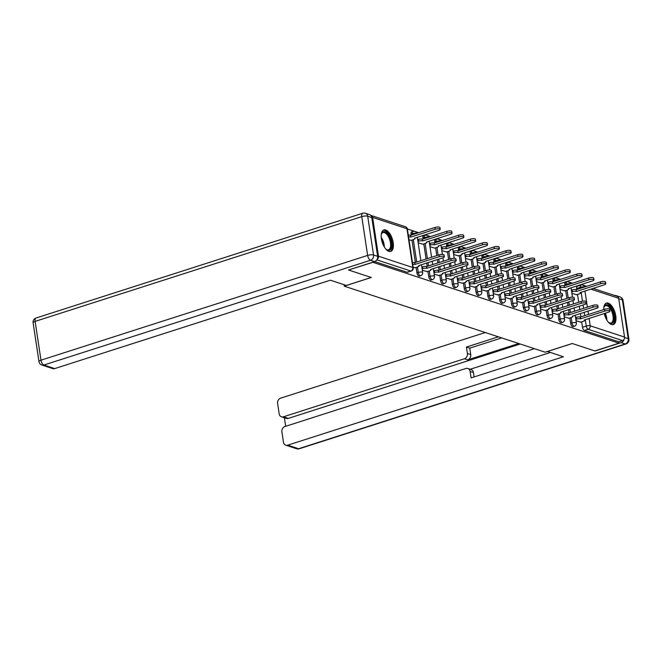 <?xml version="1.0" encoding="UTF-8"?>
<svg xmlns="http://www.w3.org/2000/svg" width="662" height="662" viewBox="0 0 662 662"><rect width="100%" height="100%" fill="white"/><g stroke="black" fill="none" stroke-linecap="round" stroke-linejoin="round"><path stroke-width="0.99" d="M569.841 317.967L570.669 323.395A2.896 1.365 72.2 0 0 572.597 326.639A2.896 1.365 72.2 0 0 573.069 326.647L574.401 326.225A2.896 1.365 -107.8 0 1 573.929 326.209A2.896 1.365 -107.8 0 1 572.001 322.965L571.182 317.537M558.016 314.078L558.844 319.514A2.896 1.365 72.2 0 0 560.772 322.75A2.896 1.365 72.2 0 0 561.244 322.766L562.576 322.336A2.896 1.365 -107.8 0 1 562.104 322.32A2.896 1.365 -107.8 0 1 560.176 319.084L559.357 313.656M546.191 310.197L547.019 315.625A2.896 1.365 72.2 0 0 548.947 318.861A2.896 1.365 72.2 0 0 549.419 318.877L550.751 318.447A2.896 1.365 -107.8 0 1 550.279 318.439A2.896 1.365 -107.8 0 1 548.351 315.195L547.532 309.766M534.366 306.307L535.194 311.736A2.896 1.365 72.2 0 0 537.122 314.98A2.896 1.365 72.2 0 0 537.585 314.988L538.926 314.566A2.896 1.365 -107.8 0 1 538.454 314.549A2.896 1.365 -107.8 0 1 536.526 311.314L535.707 305.877M522.541 302.418L523.361 307.855A2.896 1.365 72.2 0 0 525.297 311.09A2.896 1.365 72.2 0 0 525.76 311.107L527.101 310.677A2.896 1.365 -107.8 0 1 526.629 310.66A2.896 1.365 -107.8 0 1 524.701 307.425L523.882 301.996M510.716 298.537L511.536 303.966A2.896 1.365 72.2 0 0 513.472 307.209A2.896 1.365 72.2 0 0 513.935 307.218L515.276 306.787A2.896 1.365 -107.8 0 1 514.804 306.779A2.896 1.365 -107.8 0 1 512.876 303.535L512.057 298.107M498.891 294.648L499.711 300.085A2.896 1.365 72.2 0 0 501.647 303.32A2.896 1.365 72.2 0 0 502.11 303.337L503.451 302.906A2.896 1.365 -107.8 0 1 502.979 302.89A2.896 1.365 -107.8 0 1 501.051 299.654L500.232 294.218M487.067 290.767L487.886 296.195A2.896 1.365 72.2 0 0 489.822 299.431A2.896 1.365 72.2 0 0 490.285 299.447L491.626 299.017A2.896 1.365 -107.8 0 1 491.154 299.009A2.896 1.365 -107.8 0 1 489.226 295.765L488.407 290.337M475.242 286.878L476.061 292.306A2.896 1.365 72.2 0 0 477.997 295.55A2.896 1.365 72.2 0 0 478.461 295.558L479.801 295.136A2.896 1.365 -107.8 0 1 479.329 295.12A2.896 1.365 -107.8 0 1 477.401 291.884L476.574 286.447M463.417 282.988L464.236 288.425A2.896 1.365 72.2 0 0 466.172 291.661A2.896 1.365 72.2 0 0 466.636 291.677L467.976 291.247A2.896 1.365 -107.8 0 1 467.504 291.23A2.896 1.365 -107.8 0 1 465.576 287.995L464.749 282.566M451.592 279.107L452.411 284.536A2.896 1.365 72.2 0 0 454.347 287.78A2.896 1.365 72.2 0 0 454.811 287.788L456.151 287.358A2.896 1.365 -107.8 0 1 455.679 287.349A2.896 1.365 -107.8 0 1 453.751 284.106L452.924 278.677M439.767 275.218L440.586 280.647A2.896 1.365 72.2 0 0 442.522 283.89A2.896 1.365 72.2 0 0 442.986 283.907L444.326 283.477A2.896 1.365 -107.8 0 1 443.854 283.46A2.896 1.365 -107.8 0 1 441.926 280.225L441.099 274.788M427.942 271.337L428.761 276.766A2.896 1.365 72.2 0 0 430.689 280.001A2.896 1.365 72.2 0 0 431.161 280.018L432.501 279.587A2.896 1.365 -107.8 0 1 432.029 279.579A2.896 1.365 -107.8 0 1 430.101 276.335L429.274 270.907M416.117 267.448L416.936 272.876A2.896 1.365 72.2 0 0 418.864 276.12A2.896 1.365 72.2 0 0 419.336 276.128L420.676 275.706A2.896 1.365 -107.8 0 1 420.204 275.69A2.896 1.365 -107.8 0 1 418.276 272.446L417.449 267.018M385.681 229.995A11.279 5.321 72.2 0 0 383.852 229.946A11.279 5.321 72.2 0 0 381.734 240.529A11.279 5.321 72.2 0 0 388.917 251.378A11.279 5.321 72.2 0 0 390.745 251.428A11.279 5.321 72.2 0 0 392.864 240.852A11.279 5.321 72.2 0 0 385.681 229.995M604.265 313.548A11.279 5.321 72.2 0 0 611.473 324.512A11.279 5.321 72.2 0 0 613.302 324.57A11.279 5.321 72.2 0 0 615.42 313.987A11.279 5.321 72.2 0 0 608.237 303.138A11.279 5.321 72.2 0 0 606.409 303.08A11.279 5.321 72.2 0 0 603.736 309.584M579.482 285.529L578.787 285.297M572.423 283.212L568.708 281.987M568.393 281.888L566.962 281.416M560.598 279.323L556.883 278.106M556.568 277.999L555.137 277.527M548.773 275.433L545.058 274.217M544.743 274.109L543.312 273.638M536.948 271.552L533.233 270.328M532.918 270.228L531.487 269.757M525.123 267.663L521.408 266.447M521.093 266.339L519.662 265.867M513.298 263.774L509.583 262.557M509.268 262.45L507.837 261.987M501.473 259.893L497.758 258.668M497.443 258.569L496.012 258.097M489.648 256.004L485.933 254.787M485.618 254.68L484.187 254.208M477.823 252.123L474.108 250.898M473.793 250.799L472.362 250.327M465.998 248.233L462.283 247.017M461.968 246.909L460.537 246.438M454.173 244.344L450.458 243.128M450.143 243.02L448.712 242.557M442.348 240.463L438.633 239.239M438.318 239.139L436.887 238.668M430.523 236.574L426.808 235.358M426.493 235.25L425.062 234.778M418.69 232.693L414.983 231.468M414.669 231.369L407.37 228.969M593.053 288.4L617.149 296.319A2.896 2.416 108.2 0 1 618.672 298.289L624.539 337.082A2.896 2.416 108.2 0 1 622.528 340.599L618.763 341.807L584.422 330.52A2.896 1.365 -107.8 0 1 582.494 327.285L581.666 321.856M580.922 316.899L580.409 313.523M579.813 309.576L579.3 306.2M578.704 302.253L577.521 294.441M576.776 289.493L576.627 288.5L580.392 287.291A2.896 1.365 -107.8 0 1 581.021 285.032L577.256 286.241A2.896 1.365 72.2 0 0 576.627 288.5M348.742 270.071L371.332 277.494L344.257 286.174L545.132 352.192L572.216 343.504L594.799 350.926L618.97 343.181L372.913 262.317L348.725 269.93M618.763 341.807L618.97 343.181M377.108 259.43A2.896 2.416 -71.8 0 0 378.482 256.219L372.615 217.434A2.896 2.416 -71.8 0 0 371.092 215.464A2.896 2.416 -71.8 0 0 370.745 215.382M413.154 267.208L415.223 267.738M409.008 239.793L411.077 240.323M422.298 270.212L427.048 271.619M418.152 242.805L422.902 244.212M434.123 274.101L438.873 275.508M429.977 246.686L434.727 248.093M445.948 277.982L450.698 279.389M441.802 250.575L446.552 251.982M457.773 281.871L462.523 283.278M453.627 254.456L458.377 255.863M469.598 285.761L474.348 287.167M465.46 258.346L470.202 259.752M481.431 289.642L486.173 291.048M477.285 262.235L482.027 263.642M493.256 293.531L497.998 294.938M489.11 266.116L493.852 267.522M505.081 297.412L509.823 298.819M500.935 270.005L505.677 271.412M516.906 301.301L521.648 302.708M512.76 273.886L517.502 275.301M528.731 305.19L533.473 306.597M524.585 277.775L529.327 279.182M540.556 309.071L545.298 310.478M536.41 281.664L541.152 283.071M552.381 312.96L557.123 314.367M548.235 285.545L552.977 286.952M564.206 316.841L568.948 318.257M560.06 289.435L564.802 290.841M569.097 313.018L568.584 309.634M567.988 305.695L567.475 302.311M566.879 298.372L565.696 290.552M564.951 285.603L564.802 284.61L566.134 284.18A2.896 1.365 -107.8 0 1 566.771 281.921L565.431 282.351A2.896 1.365 72.2 0 0 564.802 284.61M557.272 309.129L556.759 305.745M556.163 301.806L555.65 298.421M555.054 294.482L553.871 286.671M553.126 281.722L552.977 280.721L554.309 280.299A2.896 1.365 -107.8 0 1 554.946 278.04L553.606 278.47A2.896 1.365 72.2 0 0 552.977 280.721M545.447 305.24L544.934 301.864M544.338 297.917L543.825 294.54M543.229 290.593L542.046 282.782M541.301 277.833L541.152 276.84L542.484 276.41A2.896 1.365 -107.8 0 1 543.121 274.151L541.781 274.581A2.896 1.365 72.2 0 0 541.152 276.84M533.622 301.359L533.109 297.974M532.513 294.036L532 290.651M531.404 286.712L530.221 278.901M529.476 273.944L529.327 272.951L530.659 272.521A2.896 1.365 -107.8 0 1 531.288 270.27L529.956 270.692A2.896 1.365 72.2 0 0 529.327 272.951M521.797 297.47L521.284 294.094M520.688 290.146L520.175 286.77M519.579 282.823L518.396 275.011M517.651 270.063L517.502 269.07L518.834 268.64A2.896 1.365 -107.8 0 1 519.463 266.381L518.131 266.811A2.896 1.365 72.2 0 0 517.502 269.07M509.972 293.589L509.459 290.204M508.863 286.265L508.35 282.881M507.754 278.942L506.571 271.122M505.826 266.174L505.677 265.181L507.009 264.75A2.896 1.365 -107.8 0 1 507.638 262.491L506.306 262.922A2.896 1.365 72.2 0 0 505.677 265.181M498.147 289.699L497.634 286.315M497.038 282.376L496.525 278.992M495.929 275.053L494.746 267.241M494.001 262.284L493.852 261.291L495.184 260.869A2.896 1.365 -107.8 0 1 495.813 258.61L494.481 259.041A2.896 1.365 72.2 0 0 493.852 261.291M486.322 285.81L485.809 282.434M485.213 278.487L484.7 275.111M484.104 271.163L482.921 263.352M482.176 258.403L482.019 257.41L483.359 256.98A2.896 1.365 -107.8 0 1 483.988 254.721L482.656 255.151A2.896 1.365 72.2 0 0 482.019 257.41M474.497 281.929L473.984 278.545M473.388 274.606L472.875 271.221M472.279 267.283L471.096 259.463M470.351 254.514L470.194 253.521L471.534 253.091A2.896 1.365 -107.8 0 1 472.163 250.84L470.831 251.262A2.896 1.365 72.2 0 0 470.194 253.521M462.672 278.04L462.159 274.656M461.563 270.717L461.05 267.332M460.454 263.393L459.271 255.582M458.526 250.633L458.369 249.632L459.709 249.21A2.896 1.365 -107.8 0 1 460.338 246.951L459.006 247.381A2.896 1.365 72.2 0 0 458.369 249.632M450.847 274.159L450.334 270.775M449.738 266.836L449.225 263.451M448.629 259.512L447.446 251.692M446.701 246.744L446.544 245.751L447.884 245.321A2.896 1.365 -107.8 0 1 448.513 243.062L447.181 243.492A2.896 1.365 72.2 0 0 446.544 245.751M439.014 270.27L438.509 266.885M437.913 262.946L437.4 259.562M436.804 255.623L435.621 247.811M434.868 242.855L434.719 241.862L436.059 241.431A2.896 1.365 -107.8 0 1 436.688 239.181L435.356 239.611A2.896 1.365 72.2 0 0 434.719 241.862M427.189 266.381L426.684 263.004M426.088 259.057L423.796 243.922M423.043 238.974L422.894 237.981L424.234 237.55A2.896 1.365 -107.8 0 1 424.863 235.291L423.531 235.722A2.896 1.365 72.2 0 0 422.894 237.981M415.364 262.5L411.971 240.033M411.218 235.084L411.069 234.091L412.409 233.661A2.896 1.365 -107.8 0 1 413.038 231.41L411.706 231.832A2.896 1.365 72.2 0 0 411.069 234.091M344.033 284.685L344.257 286.174M576.031 320.731L580.773 322.137M571.885 293.324L576.627 294.731M374.692 261.598L407.039 272.231A2.896 1.365 72.2 0 0 407.511 272.248L411.276 271.039A2.896 1.365 -107.8 0 1 410.804 271.023L376.852 259.868M414.991 267.812L417.739 266.927A2.896 0.828 171.4 0 0 419.079 266A2.896 0.828 171.4 0 0 418.649 265.652L442.82 257.824A3.327 0.952 171.4 0 0 444.368 256.757A3.327 0.952 171.4 0 0 439.336 256.674L414.933 264.428A2.896 0.828 171.4 0 0 412.724 264.345M412.451 262.566A2.896 0.828 -8.6 0 1 414.669 262.649L439.063 254.895A3.327 0.952 -8.6 0 1 444.103 254.969L444.368 256.757M415.049 264.469L414.784 262.682M408.305 235.151A2.896 0.828 -8.6 0 1 410.523 235.233L410.788 237.021A2.896 0.828 171.4 0 0 408.578 236.938M410.845 240.397L413.593 239.52A2.896 0.828 171.4 0 0 414.933 238.585A2.896 0.828 171.4 0 0 414.503 238.237L438.674 230.409A3.327 0.952 171.4 0 0 440.222 229.342A3.327 0.952 171.4 0 0 435.191 229.267L410.903 237.054M410.639 235.275L434.926 227.488A3.327 0.952 -8.6 0 1 439.957 227.562L440.222 229.342M426.816 271.693L429.564 270.816A2.896 0.828 171.4 0 0 430.904 269.881A2.896 0.828 171.4 0 0 430.474 269.533L454.645 261.713A3.327 0.952 171.4 0 0 456.192 260.638A3.327 0.952 171.4 0 0 451.161 260.563L426.758 268.317A2.896 0.828 171.4 0 0 422.819 268.598L422.546 266.811A2.896 0.828 -8.6 0 1 426.493 266.538L450.896 258.784A3.327 0.952 -8.6 0 1 455.928 258.859L456.192 260.638M421.818 267.051L422.546 266.811M422.091 268.83L422.819 268.598M426.874 268.35L426.609 266.571M438.641 275.582L441.388 274.697A2.896 0.828 171.4 0 0 442.729 273.77A2.896 0.828 171.4 0 0 442.299 273.423L466.478 265.594A3.327 0.952 171.4 0 0 468.017 264.527A3.327 0.952 171.4 0 0 462.986 264.452L438.583 272.198A2.896 0.828 171.4 0 0 434.644 272.479L434.371 270.7A2.896 0.828 -8.6 0 1 438.318 270.419L462.721 262.665A3.327 0.952 -8.6 0 1 467.753 262.748L468.017 264.527M433.651 270.932L434.371 270.7M433.916 272.711L434.644 272.479M438.699 272.239L438.434 270.46M377.646 256.343L371.779 217.55L367.691 216.209L373.55 254.994L377.646 256.343A4.336 3.616 108.2 0 1 374.626 261.622L348.518 269.997L371.258 277.469L346.367 285.446L330.371 280.192L54.714 368.602A4.336 3.616 108.2 0 1 52.745 368.61L41.905 365.043A4.336 3.616 -71.8 0 0 43.882 365.035L54.714 368.602M365.399 213.255A4.336 4.336 0 0 0 362.718 213.247A4.336 2.044 72.2 0 0 361.775 216.631L35.119 321.393L40.986 360.178L367.633 255.416L361.775 216.631A4.336 1.241 171.4 0 1 367.691 216.209A4.336 3.616 -71.8 0 0 365.399 213.255L369.495 214.596A4.336 3.616 108.2 0 1 371.779 217.55M547.391 351.464L563.387 356.768L287.738 445.17L298.579 448.737L625.234 343.975L621.138 342.626L595.03 351.001L572.291 343.528L547.391 351.514M518.727 343.512L467.72 359.871L464.385 358.771L283.444 416.803L288.301 418.401A4.336 3.616 108.2 0 1 286.323 418.409L281.466 416.812A4.336 3.616 -71.8 0 0 283.444 416.803M464.385 358.771A4.336 3.616 -71.8 0 0 467.405 353.491L470.74 354.592A4.336 3.616 108.2 0 1 467.72 359.871M498.354 336.817L466.429 347.053L467.405 353.491M485.296 332.523L280.63 398.16A4.336 3.616 -71.8 0 0 277.61 403.439L279.182 413.858A4.336 3.616 -71.8 0 0 281.466 416.812M467.827 368.494L471.162 369.595A4.336 3.616 108.2 0 1 473.454 372.549L470.119 371.448A4.336 3.616 -71.8 0 0 467.827 368.494A4.336 3.616 -71.8 0 0 465.849 368.502L284.917 426.535A4.336 3.616 -71.8 0 0 281.896 431.814L283.468 442.233A4.336 3.616 -71.8 0 0 285.761 445.187A4.336 3.616 -71.8 0 0 287.738 445.17M284.387 417.772L285.67 426.295M470.119 371.448L471.096 377.894L550.329 352.482M617.207 296.344A4.336 3.616 -71.8 0 0 616.008 295.608A4.336 3.616 -71.8 0 0 614.601 295.484M621.138 342.626A4.336 3.616 -71.8 0 0 624.034 339.391M520.241 344.008L288.301 418.401M470.202 369.272L534.441 348.675M473.454 372.549L474.116 376.918M501.688 337.91L469.763 348.146L470.74 354.592M469.763 348.146L466.429 347.053M381.213 234.811A9.764 4.609 -107.8 0 1 381.461 233.901A9.764 4.609 -107.8 0 1 386.707 232.825A9.764 4.609 -107.8 0 1 391.441 242.681A9.764 4.609 -107.8 0 1 386.5 249.607A9.764 4.609 -107.8 0 1 385.764 249.003M386.178 249.367A9.036 4.27 72.2 0 0 388.478 249.806A9.036 4.27 72.2 0 0 390.456 242.747A9.036 4.27 72.2 0 0 382.959 232.585A9.036 4.27 72.2 0 0 381.345 234.282M390.059 251.552A11.213 5.288 72.2 0 0 392.202 242.929A11.213 5.288 72.2 0 0 383.224 230.244M603.777 307.954A9.764 4.609 -107.8 0 1 604.017 307.036A9.764 4.609 -107.8 0 1 609.263 305.968A9.764 4.609 -107.8 0 1 614.005 315.815A9.764 4.609 -107.8 0 1 609.057 322.742A9.764 4.609 -107.8 0 1 608.32 322.137M608.742 322.502A9.036 4.27 72.2 0 0 611.043 322.94A9.036 4.27 72.2 0 0 613.012 315.89A9.036 4.27 72.2 0 0 605.515 305.72A9.036 4.27 72.2 0 0 603.901 307.416M612.615 324.686A11.213 5.288 72.2 0 0 614.758 316.064A11.213 5.288 72.2 0 0 605.788 303.378M417.681 239.636L418.401 239.404A2.896 0.828 -8.6 0 1 422.348 239.123L422.613 240.902A2.896 0.828 171.4 0 0 418.674 241.183L417.945 241.415M422.67 244.286L425.418 243.401A2.896 0.828 171.4 0 0 426.758 242.474A2.896 0.828 171.4 0 0 426.328 242.127L450.499 234.298A3.327 0.952 171.4 0 0 452.047 233.231A3.327 0.952 171.4 0 0 447.016 233.156L422.728 240.943M422.464 239.164L446.751 231.369A3.327 0.952 -8.6 0 1 451.782 231.443L452.047 233.231M429.506 243.525L430.226 243.293A2.896 0.828 -8.6 0 1 434.173 243.012L434.438 244.791A2.896 0.828 171.4 0 0 430.499 245.072L429.77 245.304M434.495 248.167L437.243 247.29A2.896 0.828 171.4 0 0 438.592 246.355A2.896 0.828 171.4 0 0 438.153 246.007L462.333 238.188A3.327 0.952 171.4 0 0 463.872 237.112A3.327 0.952 171.4 0 0 458.84 237.037L434.553 244.824M434.289 243.045L458.576 235.258A3.327 0.952 -8.6 0 1 463.607 235.333L463.872 237.112M450.466 279.472L453.213 278.586A2.896 0.828 171.4 0 0 454.562 277.651A2.896 0.828 171.4 0 0 454.124 277.312L478.303 269.484A3.327 0.952 171.4 0 0 479.842 268.408A3.327 0.952 171.4 0 0 474.811 268.333L450.408 276.087A2.896 0.828 171.4 0 0 446.469 276.368L446.196 274.589A2.896 0.828 -8.6 0 1 450.143 274.308L474.546 266.554A3.327 0.952 -8.6 0 1 479.578 266.629L479.842 268.408M445.476 274.821L446.196 274.589M445.741 276.6L446.469 276.368M450.524 276.128L450.259 274.341M462.291 283.353L465.038 282.475A2.896 0.828 171.4 0 0 466.387 281.54A2.896 0.828 171.4 0 0 465.949 281.193L490.128 273.365A3.327 0.952 171.4 0 0 491.667 272.297A3.327 0.952 171.4 0 0 486.636 272.223L462.242 279.976A2.896 0.828 171.4 0 0 458.294 280.258L458.021 278.47A2.896 0.828 -8.6 0 1 461.968 278.189L486.371 270.444A3.327 0.952 -8.6 0 1 491.403 270.518L491.667 272.297M457.301 278.702L458.021 278.47M457.566 280.489L458.294 280.258M462.349 280.009L462.084 278.23M474.116 287.242L476.863 286.356A2.896 0.828 171.4 0 0 478.212 285.43A2.896 0.828 171.4 0 0 477.774 285.082L501.953 277.254A3.327 0.952 171.4 0 0 503.492 276.186A3.327 0.952 171.4 0 0 498.461 276.112L474.066 283.857A2.896 0.828 171.4 0 0 470.119 284.139L469.846 282.36A2.896 0.828 -8.6 0 1 473.793 282.078L498.196 274.325A3.327 0.952 -8.6 0 1 503.228 274.399L503.492 276.186M469.126 282.591L469.846 282.36M469.391 284.37L470.119 284.139M474.174 283.899L473.909 282.111M441.331 247.406L442.051 247.174A2.896 0.828 -8.6 0 1 445.998 246.893L446.271 248.68A2.896 0.828 171.4 0 0 442.324 248.953L441.595 249.193M446.32 252.057L449.068 251.171A2.896 0.828 171.4 0 0 450.417 250.244A2.896 0.828 171.4 0 0 449.978 249.897L474.158 242.069A3.327 0.952 171.4 0 0 475.697 241.001A3.327 0.952 171.4 0 0 470.665 240.927L446.378 248.713M446.114 246.934L470.401 239.139A3.327 0.952 -8.6 0 1 475.432 239.222L475.697 241.001M453.156 251.295L453.875 251.063A2.896 0.828 -8.6 0 1 457.823 250.782L458.096 252.561A2.896 0.828 171.4 0 0 454.149 252.843L453.42 253.074M458.145 255.946L460.893 255.06A2.896 0.828 171.4 0 0 462.242 254.125A2.896 0.828 171.4 0 0 461.803 253.786L485.982 245.958A3.327 0.952 171.4 0 0 487.522 244.89A3.327 0.952 171.4 0 0 482.49 244.808L458.203 252.603M457.938 250.815L482.226 243.028A3.327 0.952 -8.6 0 1 487.257 243.103L487.522 244.89M464.981 255.176L465.7 254.944A2.896 0.828 -8.6 0 1 469.648 254.663L469.921 256.451A2.896 0.828 171.4 0 0 465.974 256.732L465.245 256.964M469.97 259.827L472.718 258.95A2.896 0.828 171.4 0 0 474.066 258.014A2.896 0.828 171.4 0 0 473.628 257.667L497.807 249.839A3.327 0.952 171.4 0 0 499.347 248.771A3.327 0.952 171.4 0 0 494.315 248.697L470.028 256.484M469.763 254.705L494.051 246.918A3.327 0.952 -8.6 0 1 499.082 246.992L499.347 248.771M485.941 291.123L488.688 290.246A2.896 0.828 171.4 0 0 490.037 289.311A2.896 0.828 171.4 0 0 489.599 288.963L513.778 281.143A3.327 0.952 171.4 0 0 515.317 280.067A3.327 0.952 171.4 0 0 510.286 279.993L485.891 287.747A2.896 0.828 171.4 0 0 481.944 288.028L481.671 286.249A2.896 0.828 -8.6 0 1 485.618 285.967L510.021 278.214A3.327 0.952 -8.6 0 1 515.053 278.288L515.317 280.067M480.951 286.481L481.671 286.249M481.216 288.26L481.944 288.028M485.999 287.78L485.734 286.001M476.806 259.065L477.525 258.834A2.896 0.828 -8.6 0 1 481.473 258.552L481.746 260.332A2.896 0.828 171.4 0 0 477.798 260.613L477.07 260.845M481.795 263.716L484.543 262.831A2.896 0.828 171.4 0 0 485.891 261.904A2.896 0.828 171.4 0 0 485.453 261.556L509.632 253.728A3.327 0.952 171.4 0 0 511.18 252.661A3.327 0.952 171.4 0 0 506.14 252.586L481.853 260.373M481.588 258.594L505.876 250.799A3.327 0.952 -8.6 0 1 510.907 250.873L511.18 252.661M497.766 295.012L500.513 294.127A2.896 0.828 171.4 0 0 501.862 293.2A2.896 0.828 171.4 0 0 501.432 292.852L525.603 285.024A3.327 0.952 171.4 0 0 527.151 283.957A3.327 0.952 171.4 0 0 522.111 283.882L497.716 291.636A2.896 0.828 171.4 0 0 493.769 291.909L493.496 290.13A2.896 0.828 -8.6 0 1 497.443 289.848L521.846 282.095A3.327 0.952 -8.6 0 1 526.878 282.178L527.151 283.957M492.776 290.361L493.496 290.13M493.041 292.149L493.769 291.909M497.824 291.669L497.559 289.89M488.63 262.955L489.35 262.723A2.896 0.828 -8.6 0 1 493.298 262.442L493.571 264.221A2.896 0.828 171.4 0 0 489.623 264.502L488.895 264.734M493.62 267.597L496.368 266.72A2.896 0.828 171.4 0 0 497.716 265.785A2.896 0.828 171.4 0 0 497.286 265.437L521.457 257.617A3.327 0.952 171.4 0 0 523.005 256.542A3.327 0.952 171.4 0 0 517.965 256.467L493.678 264.254M493.413 262.475L517.701 254.688A3.327 0.952 -8.6 0 1 522.732 254.762L523.005 256.542M509.591 298.901L512.338 298.016A2.896 0.828 171.4 0 0 513.687 297.081A2.896 0.828 171.4 0 0 513.257 296.742L537.428 288.913A3.327 0.952 171.4 0 0 538.976 287.846A3.327 0.952 171.4 0 0 533.936 287.763L509.541 295.517A2.896 0.828 171.4 0 0 505.594 295.798L505.321 294.019A2.896 0.828 -8.6 0 1 509.268 293.738L533.671 285.984A3.327 0.952 -8.6 0 1 538.702 286.058L538.976 287.846M504.601 294.251L505.321 294.019M504.866 296.03L505.594 295.798M509.649 295.558L509.384 293.771M500.455 266.836L501.175 266.604A2.896 0.828 -8.6 0 1 505.123 266.323L505.396 268.11A2.896 0.828 171.4 0 0 501.448 268.391L500.72 268.623M505.445 271.486L508.193 270.601A2.896 0.828 171.4 0 0 509.541 269.674A2.896 0.828 171.4 0 0 509.111 269.326L533.282 261.498A3.327 0.952 171.4 0 0 534.83 260.431A3.327 0.952 171.4 0 0 529.79 260.356L505.503 268.143M505.238 266.364L529.526 258.577A3.327 0.952 -8.6 0 1 534.557 258.652L534.83 260.431M521.416 302.782L524.163 301.905A2.896 0.828 171.4 0 0 525.512 300.97A2.896 0.828 171.4 0 0 525.082 300.622L549.253 292.794A3.327 0.952 171.4 0 0 550.801 291.727A3.327 0.952 171.4 0 0 545.761 291.652L521.366 299.406A2.896 0.828 171.4 0 0 517.419 299.687L517.146 297.9A2.896 0.828 -8.6 0 1 521.093 297.619L545.496 289.873A3.327 0.952 -8.6 0 1 550.527 289.948L550.801 291.727M516.426 298.132L517.146 297.9M516.691 299.919L517.419 299.687M521.474 299.439L521.209 297.66M512.28 270.725L513 270.493A2.896 0.828 -8.6 0 1 516.948 270.212L517.221 271.991A2.896 0.828 171.4 0 0 513.273 272.272L512.545 272.504M517.27 275.375L520.018 274.49A2.896 0.828 171.4 0 0 521.366 273.563A2.896 0.828 171.4 0 0 520.936 273.216L545.107 265.388A3.327 0.952 171.4 0 0 546.655 264.32A3.327 0.952 171.4 0 0 541.615 264.237L517.328 272.032M517.063 270.245L541.351 262.458A3.327 0.952 -8.6 0 1 546.382 262.533L546.655 264.32M533.241 306.672L535.988 305.786A2.896 0.828 171.4 0 0 537.337 304.859A2.896 0.828 171.4 0 0 536.907 304.512L561.078 296.684A3.327 0.952 171.4 0 0 562.626 295.616A3.327 0.952 171.4 0 0 557.586 295.542L533.191 303.287A2.896 0.828 171.4 0 0 529.244 303.568L528.971 301.789A2.896 0.828 -8.6 0 1 532.918 301.508L557.321 293.754A3.327 0.952 -8.6 0 1 562.352 293.829L562.626 295.616M528.251 302.021L528.971 301.789M528.516 303.8L529.244 303.568M533.299 303.328L533.034 301.549M524.105 274.614L524.834 274.374A2.896 0.828 -8.6 0 1 528.773 274.093L529.046 275.88A2.896 0.828 171.4 0 0 525.098 276.162L524.37 276.393M529.095 279.256L531.843 278.379A2.896 0.828 171.4 0 0 533.191 277.444A2.896 0.828 171.4 0 0 532.761 277.097L556.932 269.277A3.327 0.952 171.4 0 0 558.48 268.201A3.327 0.952 171.4 0 0 553.44 268.127L529.161 275.913M528.888 274.134L553.175 266.347A3.327 0.952 -8.6 0 1 558.207 266.422L558.48 268.201M545.066 310.552L547.813 309.675A2.896 0.828 171.4 0 0 549.162 308.74A2.896 0.828 171.4 0 0 548.732 308.393L572.903 300.573A3.327 0.952 171.4 0 0 574.451 299.497A3.327 0.952 171.4 0 0 569.411 299.423L545.016 307.176A2.896 0.828 171.4 0 0 541.069 307.458L540.804 305.678A2.896 0.828 -8.6 0 1 544.743 305.397L569.146 297.643A3.327 0.952 -8.6 0 1 574.177 297.718L574.451 299.497M540.076 305.91L540.804 305.678M540.341 307.689L541.069 307.458M545.132 307.209L544.859 305.43M535.93 278.495L536.659 278.263A2.896 0.828 -8.6 0 1 540.597 277.982L540.871 279.761A2.896 0.828 171.4 0 0 536.923 280.043L536.195 280.274M540.92 283.146L543.668 282.26A2.896 0.828 171.4 0 0 545.016 281.333A2.896 0.828 171.4 0 0 544.586 280.986L568.757 273.158A3.327 0.952 171.4 0 0 570.305 272.09A3.327 0.952 171.4 0 0 565.265 272.016L540.986 279.803M540.713 278.023L565 270.228A3.327 0.952 -8.6 0 1 570.032 270.303L570.305 272.09M556.891 314.442L559.638 313.556A2.896 0.828 171.4 0 0 560.987 312.63A2.896 0.828 171.4 0 0 560.557 312.282L584.728 304.454A3.327 0.952 171.4 0 0 586.275 303.386A3.327 0.952 171.4 0 0 581.244 303.312L556.841 311.066A2.896 0.828 171.4 0 0 552.894 311.339L552.629 309.559A2.896 0.828 -8.6 0 1 556.568 309.278L580.971 301.533A3.327 0.952 -8.6 0 1 586.002 301.607L586.275 303.386M551.901 309.791L552.629 309.559M552.166 311.579L552.894 311.339M556.957 311.099L556.684 309.32M547.755 282.384L548.484 282.153A2.896 0.828 -8.6 0 1 552.422 281.871L552.696 283.65A2.896 0.828 171.4 0 0 548.748 283.932L548.02 284.163M552.745 287.027L555.492 286.149A2.896 0.828 171.4 0 0 556.841 285.214A2.896 0.828 171.4 0 0 556.411 284.875L580.582 277.047A3.327 0.952 171.4 0 0 582.13 275.971A3.327 0.952 171.4 0 0 577.098 275.897L552.811 283.692M552.538 281.904L576.825 274.118A3.327 0.952 -8.6 0 1 581.857 274.192L582.13 275.971M568.716 318.331L571.463 317.446A2.896 0.828 171.4 0 0 572.812 316.519A2.896 0.828 171.4 0 0 572.382 316.171L596.553 308.343A3.327 0.952 171.4 0 0 598.1 307.276A3.327 0.952 171.4 0 0 593.069 307.193L568.666 314.947A2.896 0.828 171.4 0 0 564.719 315.228L564.454 313.449A2.896 0.828 -8.6 0 1 568.393 313.167L592.796 305.414A3.327 0.952 -8.6 0 1 597.827 305.488L598.1 307.276M563.726 313.68L564.454 313.449M563.991 315.46L564.719 315.228M568.782 314.988L568.509 313.2M559.58 286.265L560.309 286.034A2.896 0.828 -8.6 0 1 564.247 285.752L564.521 287.54A2.896 0.828 171.4 0 0 560.573 287.821L559.853 288.053M564.57 290.916L567.317 290.03A2.896 0.828 171.4 0 0 568.666 289.104A2.896 0.828 171.4 0 0 568.236 288.756L592.407 280.928A3.327 0.952 171.4 0 0 593.955 279.861A3.327 0.952 171.4 0 0 588.923 279.786L564.636 287.573M564.363 285.794L588.65 278.007A3.327 0.952 -8.6 0 1 593.682 278.081L593.955 279.861M580.541 322.212L583.288 321.335A2.896 0.828 171.4 0 0 584.637 320.4A2.896 0.828 171.4 0 0 584.207 320.052L608.378 312.232A3.327 0.952 171.4 0 0 609.925 311.157A3.327 0.952 171.4 0 0 604.894 311.082L580.491 318.836A2.896 0.828 171.4 0 0 576.544 319.117L576.279 317.33A2.896 0.828 -8.6 0 1 580.218 317.048L604.621 309.303A3.327 0.952 -8.6 0 1 609.652 309.377L609.925 311.157M575.551 317.57L576.279 317.33M575.824 319.349L576.544 319.117M580.607 318.869L580.334 317.09M571.405 290.155L572.134 289.923A2.896 0.828 -8.6 0 1 576.072 289.642L576.345 291.421A2.896 0.828 171.4 0 0 572.398 291.702L571.678 291.934M576.395 294.805L579.151 293.92A2.896 0.828 171.4 0 0 580.491 292.993A2.896 0.828 171.4 0 0 580.061 292.645L604.232 284.817A3.327 0.952 171.4 0 0 605.78 283.75A3.327 0.952 171.4 0 0 600.748 283.675L576.461 291.462M576.188 289.675L600.475 281.888A3.327 0.952 -8.6 0 1 605.507 281.962L605.78 283.75M570.669 323.395L572.001 322.965A2.896 0.828 -8.6 0 1 575.948 322.692A2.896 0.828 171.4 0 1 576.379 323.031L575.195 315.195M558.844 319.514L560.176 319.084A2.896 0.828 -8.6 0 1 564.123 318.803A2.896 0.828 171.4 0 1 564.554 319.15L563.37 311.305M547.019 315.625L548.351 315.195A2.896 0.828 -8.6 0 1 552.298 314.913A2.896 0.828 171.4 0 1 552.729 315.261L551.545 307.425M535.194 311.736L536.526 311.314A2.896 0.828 -8.6 0 1 540.473 311.032A2.896 0.828 171.4 0 1 540.904 311.38L539.712 303.535M523.361 307.855L524.701 307.425A2.896 0.828 -8.6 0 1 528.648 307.143A2.896 0.828 171.4 0 1 529.079 307.491L527.887 299.646M511.536 303.966L512.876 303.535A2.896 0.828 -8.6 0 1 516.823 303.254A2.896 0.828 171.4 0 1 517.254 303.601L516.062 295.765M499.711 300.085L501.051 299.654A2.896 0.828 -8.6 0 1 504.998 299.373A2.896 0.828 171.4 0 1 505.429 299.721L504.237 291.876M487.886 296.195L489.226 295.765A2.896 0.828 -8.6 0 1 493.165 295.484A2.896 0.828 171.4 0 1 493.604 295.831L492.412 287.987M476.061 292.306L477.401 291.884A2.896 0.828 -8.6 0 1 481.34 291.603A2.896 0.828 171.4 0 1 481.779 291.942L480.587 284.106M464.236 288.425L465.576 287.995A2.896 0.828 -8.6 0 1 469.515 287.713A2.896 0.828 171.4 0 1 469.954 288.061L468.762 280.216M452.411 284.536L453.751 284.106A2.896 0.828 -8.6 0 1 457.69 283.824A2.896 0.828 171.4 0 1 458.129 284.172L456.937 276.335M440.586 280.647L441.926 280.225A2.896 0.828 -8.6 0 1 445.865 279.943A2.896 0.828 171.4 0 1 446.296 280.291L445.112 272.446M428.761 276.766L430.101 276.335A2.896 0.828 -8.6 0 1 434.04 276.054A2.896 0.828 171.4 0 1 434.471 276.402L433.287 268.557M416.936 272.876L418.276 272.446A2.896 0.828 -8.6 0 1 422.215 272.173A2.896 0.828 171.4 0 1 422.646 272.512L421.462 264.676M582.494 327.285L586.259 326.076L585.282 319.638M584.687 315.691L584.174 312.315M583.578 308.368L583.065 304.992M582.486 301.177L581.137 292.223M580.541 288.284L580.392 287.291A2.896 0.828 171.4 0 1 584.331 287.01L584.339 287.06M584.935 291.007L587.384 307.151M587.98 311.09L588.485 314.475M589.081 318.414L590.198 325.795L624.539 337.082M618.672 298.289L590.785 289.128M584.422 287.035L584.331 287.01A2.896 2.416 -71.8 0 0 582.808 285.041A2.896 2.896 0 0 0 581.021 285.032M378.482 256.219L412.823 267.506L406.956 228.721L372.615 217.434M570.429 312.588L569.916 309.204M569.32 305.265L568.815 301.88M568.219 297.941L567.036 290.13M566.283 285.173L566.134 284.18A2.896 0.828 171.4 0 1 570.081 283.899A2.896 0.828 171.4 0 1 570.164 283.932M558.604 308.699L558.091 305.323M557.495 301.375L556.99 297.999M556.394 294.052L555.211 286.241M554.458 281.292L554.309 280.299A2.896 0.828 171.4 0 1 558.256 280.018A2.896 0.828 171.4 0 1 558.339 280.043M546.779 304.818L546.266 301.433M545.67 297.495L545.165 294.11M544.569 290.171L543.386 282.351M542.633 277.403L542.484 276.41A2.896 0.828 171.4 0 1 546.431 276.128A2.896 0.828 171.4 0 1 546.514 276.162M534.954 300.929L534.441 297.544M533.845 293.605L533.34 290.221M532.745 286.282L531.561 278.47M530.808 273.522L530.659 272.521A2.896 0.828 171.4 0 1 534.606 272.239A2.896 0.828 171.4 0 1 534.689 272.272M523.129 297.039L522.616 293.663M522.02 289.716L521.515 286.34M520.911 282.393L519.736 274.581M518.983 269.633L518.834 268.64A2.896 0.828 171.4 0 1 522.781 268.358A2.896 0.828 171.4 0 1 522.864 268.391M511.304 293.158L510.791 289.774M510.195 285.835L509.682 282.451M509.086 278.512L507.911 270.7M507.158 265.743L507.009 264.75A2.896 0.828 171.4 0 1 510.956 264.469A2.896 0.828 171.4 0 1 511.039 264.502M499.479 289.269L498.966 285.893M498.37 281.946L497.857 278.57M497.261 274.622L496.086 266.811M495.333 261.862L495.184 260.869A2.896 0.828 171.4 0 1 499.131 260.588A2.896 0.828 171.4 0 1 499.214 260.613M487.654 285.388L487.141 282.004M486.545 278.065L486.032 274.68M485.436 270.741L484.261 262.922M483.508 257.973L483.359 256.98A2.896 0.828 171.4 0 1 487.306 256.699A2.896 0.828 171.4 0 1 487.389 256.732M475.829 281.499L475.316 278.114M474.72 274.176L474.207 270.791M473.611 266.852L472.436 259.041M471.683 254.084L471.534 253.091A2.896 0.828 171.4 0 1 475.482 252.81A2.896 0.828 171.4 0 1 475.564 252.843M464.004 277.61L463.491 274.233M462.895 270.286L462.382 266.91M461.786 262.963L460.603 255.151M459.858 250.203L459.709 249.21A2.896 0.828 171.4 0 1 463.657 248.929A2.896 0.828 171.4 0 1 463.739 248.953M452.179 273.729L451.666 270.344M451.07 266.405L450.557 263.021M449.961 259.082L448.778 251.262M448.033 246.314L447.884 245.321A2.896 0.828 171.4 0 1 451.823 245.039A2.896 0.828 171.4 0 1 451.914 245.072M440.354 269.839L439.841 266.455M439.245 262.516L438.732 259.132M438.136 255.193L436.953 247.381M436.208 242.433L436.059 241.431A2.896 0.828 171.4 0 1 439.998 241.158A2.896 0.828 171.4 0 1 440.089 241.183M428.529 265.958L428.016 262.574M427.42 258.635L425.128 243.492M424.383 238.543L424.234 237.55A2.896 0.828 171.4 0 1 428.173 237.269A2.896 0.828 171.4 0 1 428.264 237.302M416.704 262.069L413.303 239.611M412.558 234.654L412.409 233.661A2.896 0.828 171.4 0 1 416.348 233.38A2.896 0.828 171.4 0 1 416.439 233.413M407.039 272.231L410.804 271.023A2.896 2.416 108.2 0 0 412.823 267.506A2.896 0.828 -8.6 0 1 413.253 267.853L407.387 229.06A2.896 2.896 0 0 0 405.425 226.752L371.092 215.464M584.422 330.52L588.187 329.312A2.896 1.365 -107.8 0 1 586.259 326.076A2.896 0.828 171.4 0 1 590.198 325.795A2.896 2.416 108.2 0 1 588.187 329.312L622.528 340.599M405.425 226.752A2.896 2.416 -71.8 0 1 406.956 228.721A2.896 0.828 -8.6 0 1 407.387 229.06M414.933 264.428L414.669 262.649M439.336 256.674L439.063 254.895M410.523 235.233L410.788 237.021M434.926 227.488L435.191 229.267M426.758 268.317L426.493 266.538M451.161 260.563L450.896 258.784M438.583 272.198L438.318 270.419M462.986 264.452L462.721 262.665M374.626 261.622L370.53 260.274L43.882 365.035A4.336 2.044 72.2 0 1 40.986 360.178A4.336 1.241 171.4 0 0 38.967 361.576L33.1 322.783A4.336 1.241 -8.6 0 1 35.119 321.393A4.336 2.044 72.2 0 1 36.062 318.008A4.336 4.336 0 0 0 33.1 322.783M370.53 260.274A4.336 3.616 -71.8 0 0 373.55 254.994A4.336 1.241 -8.6 0 0 367.633 255.416A4.336 2.044 72.2 0 0 370.53 260.274M624.572 337.488L628.255 338.696L622.388 299.911L618.738 298.711M296.601 448.745A4.336 4.336 0 0 0 299.282 448.753A4.336 2.044 72.2 0 1 298.579 448.737A4.336 3.616 108.2 0 1 296.601 448.745L285.761 445.187M620.095 296.957A4.336 3.616 108.2 0 1 622.388 299.911A4.336 1.241 171.4 0 1 623.033 300.424A4.336 4.336 0 0 0 620.095 296.957L616.008 295.608M625.938 343.992A4.336 4.336 0 0 0 628.9 339.217A4.336 1.241 -8.6 0 0 628.255 338.696A4.336 3.616 108.2 0 1 625.234 343.975A4.336 2.044 72.2 0 0 625.938 343.992L299.282 448.753M381.221 237.335A9.036 4.27 -107.8 0 1 384.134 244.783A9.036 4.27 -107.8 0 1 384.308 246.943M383.43 245.329A8.747 4.129 72.2 0 0 383.372 244.923A8.747 4.129 72.2 0 0 381.453 239.164M605.316 313.209A9.036 4.27 -107.8 0 1 606.69 317.917A9.036 4.27 -107.8 0 1 606.864 320.085M605.987 318.463A8.747 4.129 72.2 0 0 605.929 318.058A8.747 4.129 72.2 0 0 604.58 313.449M422.348 239.123L422.613 240.902M418.401 239.404L418.674 241.183M446.751 231.369L447.016 233.156M434.173 243.012L434.438 244.791M430.226 243.293L430.499 245.072M458.576 235.258L458.84 237.037M450.408 276.087L450.143 274.308M474.811 268.333L474.546 266.554M462.242 279.976L461.968 278.189M486.636 272.223L486.371 270.444M474.066 283.857L473.793 282.078M498.461 276.112L498.196 274.325M445.998 246.893L446.271 248.68M442.051 247.174L442.324 248.953M470.401 239.139L470.665 240.927M457.823 250.782L458.096 252.561M453.875 251.063L454.149 252.843M482.226 243.028L482.49 244.808M469.648 254.663L469.921 256.451M465.7 254.944L465.974 256.732M494.051 246.918L494.315 248.697M485.891 287.747L485.618 285.967M510.286 279.993L510.021 278.214M481.473 258.552L481.746 260.332M477.525 258.834L477.798 260.613M505.876 250.799L506.14 252.586M497.716 291.636L497.443 289.848M522.111 283.882L521.846 282.095M493.298 262.442L493.571 264.221M489.35 262.723L489.623 264.502M517.701 254.688L517.965 256.467M509.541 295.517L509.268 293.738M533.936 287.763L533.671 285.984M505.123 266.323L505.396 268.11M501.175 266.604L501.448 268.391M529.526 258.577L529.79 260.356M521.366 299.406L521.093 297.619M545.761 291.652L545.496 289.873M516.948 270.212L517.221 271.991M513 270.493L513.273 272.272M541.351 262.458L541.615 264.237M533.191 303.287L532.918 301.508M557.586 295.542L557.321 293.754M528.773 274.093L529.046 275.88M524.834 274.374L525.098 276.162M553.175 266.347L553.44 268.127M545.016 307.176L544.743 305.397M569.411 299.423L569.146 297.643M540.597 277.982L540.871 279.761M536.659 278.263L536.923 280.043M565 270.228L565.265 272.016M556.841 311.066L556.568 309.278M581.244 303.312L580.971 301.533M552.422 281.871L552.696 283.65M548.484 282.153L548.748 283.932M576.825 274.118L577.098 275.897M568.666 314.947L568.393 313.167M593.069 307.193L592.796 305.414M564.247 285.752L564.521 287.54M560.309 286.034L560.573 287.821M588.65 278.007L588.923 279.786M580.491 318.836L580.218 317.048M604.894 311.082L604.621 309.303M576.072 289.642L576.345 291.421M572.134 289.923L572.398 291.702M600.475 281.888L600.748 283.675M416.696 233.33A2.896 2.896 0 0 0 413.038 231.41M417.317 237.261L420.867 260.737M420.676 275.706A2.896 2.896 0 0 0 422.646 272.512M428.521 237.219A2.896 2.896 0 0 0 424.863 235.291M429.142 241.15L431.583 257.295M432.178 261.233L432.691 264.618M432.501 279.587A2.896 2.896 0 0 0 434.471 276.402M440.346 241.1A2.896 2.896 0 0 0 436.688 239.181M440.966 245.039L442.39 254.407M442.895 257.799L443.408 261.184M444.003 265.123L444.516 268.507M444.326 283.477A2.896 2.896 0 0 0 446.296 280.291M452.171 244.99A2.896 2.896 0 0 0 448.513 243.062M452.791 248.92L454.215 258.296M454.728 261.689L455.233 265.065M455.828 269.012L456.341 272.388M456.151 287.358A2.896 2.896 0 0 0 458.129 284.172M463.996 248.879A2.896 2.896 0 0 0 460.338 246.951M464.616 252.81L466.04 262.177M466.553 265.57L467.058 268.954M467.653 272.893L468.166 276.277M467.976 291.247A2.896 2.896 0 0 0 469.954 288.061M475.821 252.76A2.896 2.896 0 0 0 472.163 250.84M476.441 256.69L477.865 266.066M478.378 269.459L478.883 272.843M479.478 276.782L479.991 280.167M479.801 295.136A2.896 2.896 0 0 0 481.779 291.942M487.646 256.649A2.896 2.896 0 0 0 483.988 254.721M488.266 260.58L489.69 269.955M490.203 273.34L490.707 276.724M491.303 280.671L491.816 284.048M491.626 299.017A2.896 2.896 0 0 0 493.604 295.831M499.471 260.53A2.896 2.896 0 0 0 495.813 258.61M500.091 264.469L501.515 273.836M502.028 277.229L502.532 280.614M503.137 284.552L503.641 287.937M503.451 302.906A2.896 2.896 0 0 0 505.429 299.721M511.296 264.419A2.896 2.896 0 0 0 507.638 262.491M511.916 268.35L513.34 277.726M513.853 281.118L514.366 284.495M514.962 288.442L515.466 291.818M515.276 306.787A2.896 2.896 0 0 0 517.254 303.601M523.121 268.309A2.896 2.896 0 0 0 519.463 266.381M523.741 272.239L525.165 281.607M525.678 284.999L526.191 288.384M526.787 292.323L527.291 295.707M527.101 310.677A2.896 2.896 0 0 0 529.079 307.491M534.946 272.19A2.896 2.896 0 0 0 531.288 270.27M535.575 276.12L536.99 285.496M537.503 288.889L538.016 292.273M538.611 296.212L539.116 299.596M538.926 314.566A2.896 2.896 0 0 0 540.904 311.38M546.771 276.079A2.896 2.896 0 0 0 543.121 274.151M547.4 280.009L548.815 289.385M549.328 292.778L549.841 296.154M550.436 300.101L550.941 303.477M550.751 318.447A2.896 2.896 0 0 0 552.729 315.261M558.596 279.96A2.896 2.896 0 0 0 554.946 278.04M559.224 283.899L560.64 293.266M561.153 296.659L561.666 300.043M562.261 303.982L562.774 307.367M562.576 322.336A2.896 2.896 0 0 0 564.554 319.15M570.421 283.849A2.896 2.896 0 0 0 566.771 281.921M571.049 287.78L572.464 297.155M572.978 300.548L573.491 303.932M574.086 307.871L574.599 311.256M574.401 326.225A2.896 2.896 0 0 0 576.379 323.031M586.681 286.315L582.808 285.041M411.276 271.039A2.896 2.896 0 0 0 413.253 267.853M419.079 266L419.005 265.462M414.859 238.055L414.933 238.585M430.904 269.881L430.83 269.351M442.729 273.77L442.655 273.232M38.967 361.576A4.336 4.336 0 0 0 41.905 365.043M362.718 213.247L36.062 318.008M623.033 300.424L628.9 339.217M426.684 241.936L426.758 242.474M438.509 245.825L438.592 246.355M454.562 277.651L454.48 277.121M466.387 281.54L466.305 281.011M478.212 285.43L478.129 284.892M450.334 249.715L450.417 250.244M462.159 253.596L462.242 254.125M473.984 257.485L474.066 258.014M490.037 289.311L489.954 288.781M485.809 261.366L485.891 261.904M501.862 293.2L501.779 292.662M497.634 265.255L497.716 265.785M513.687 297.081L513.604 296.551M509.459 269.144L509.541 269.674M525.512 300.97L525.429 300.44M521.284 273.025L521.366 273.563M537.337 304.859L537.254 304.321M533.109 276.915L533.191 277.444M549.162 308.74L549.079 308.211M544.934 280.796L545.016 281.333M560.987 312.63L560.904 312.1M556.759 284.685L556.841 285.214M572.812 316.519L572.729 315.981M568.584 288.574L568.666 289.104M584.637 320.4L584.554 319.87M580.409 292.455L580.491 292.993"/></g></svg>
